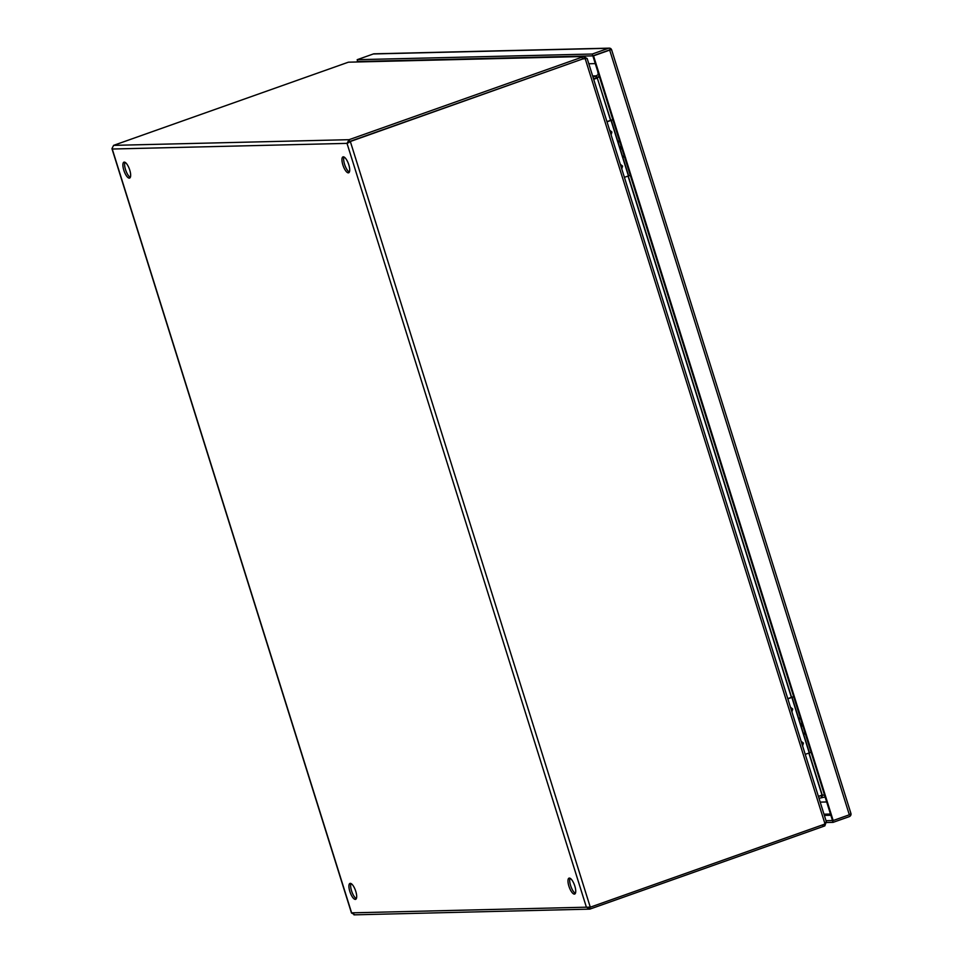 <?xml version="1.0" encoding="UTF-8"?>
<svg xmlns="http://www.w3.org/2000/svg" width="963" height="963" viewBox="0 0 963 963"><rect width="100%" height="100%" fill="white"/><g stroke="black" fill="none" stroke-linecap="round" stroke-linejoin="round"><path stroke-width="1.44" d="M801.144 741.317L803.407 743.075L802.588 745.928M790.467 707.251L792.73 709.021L791.923 711.874M803.058 726.608L801.312 724.91L801.77 722.515M805.237 754.354L809.245 752.934L791.851 697.405L787.83 698.837M811.111 752.32L809.245 752.934M791.851 697.405L793.717 696.803M793.656 696.61L787.77 698.632M620.328 164.3L622.58 166.069L621.773 168.922M609.651 130.246L611.902 132.015L611.096 134.868M622.23 149.602L620.485 147.905L620.942 145.497M624.409 177.348L628.43 175.928L611.024 120.399L607.015 121.82M630.284 175.314L628.43 175.928M611.024 120.399L612.889 119.785M612.829 119.605L606.943 121.627M574.369 894.109A8.438 2.829 -109.5 0 0 574.682 894.049A8.438 2.829 -109.5 0 0 574.67 885.587A8.438 2.829 -109.5 0 0 569.35 878.075A8.438 2.829 -109.5 0 0 569.037 878.136A8.438 2.829 -109.5 0 0 569.037 886.598A8.438 2.829 -109.5 0 0 574.369 894.109M348.341 172.846A8.438 2.829 -109.5 0 0 348.654 172.798A8.438 2.829 -109.5 0 0 348.642 164.324A8.438 2.829 -109.5 0 0 343.322 156.825A8.438 2.829 -109.5 0 0 343.009 156.873A8.438 2.829 -109.5 0 0 343.009 165.347A8.438 2.829 -109.5 0 0 348.341 172.846M355.311 899.394A8.438 2.829 -109.5 0 0 355.624 899.334A8.438 2.829 -109.5 0 0 355.624 890.871A8.438 2.829 -109.5 0 0 350.291 883.36A8.438 2.829 -109.5 0 0 349.978 883.42A8.438 2.829 -109.5 0 0 349.978 891.882A8.438 2.829 -109.5 0 0 355.311 899.394M129.283 178.131A8.438 2.829 -109.5 0 0 129.596 178.083A8.438 2.829 -109.5 0 0 129.596 169.608A8.438 2.829 -109.5 0 0 124.263 162.109A8.438 2.829 -109.5 0 0 123.95 162.157A8.438 2.829 -109.5 0 0 123.95 170.632A8.438 2.829 -109.5 0 0 129.283 178.131M570.036 878.256A8.438 2.829 -109.5 0 0 570.903 886.429A8.438 2.829 -109.5 0 0 575.38 893.327M351.664 913.068L354.709 914.706M589.621 907.254L590.175 909.024L586.395 907.194L590.283 907.182L350.327 141.501L347.017 143.367L349.075 139.683L113.61 145.365L112.069 148.41M822.583 824.882L823.1 826.507L589.825 909.12L353.987 914.85M344.008 156.993A8.438 2.829 -109.5 0 0 344.874 165.179A8.438 2.829 -109.5 0 0 349.352 172.076M350.989 883.54A8.438 2.829 -109.5 0 0 351.844 891.714A8.438 2.829 -109.5 0 0 356.334 898.611M124.961 162.278A8.438 2.829 -109.5 0 0 125.816 170.463A8.438 2.829 -109.5 0 0 130.306 177.361M823.1 826.507A8.438 0.867 -17.4 0 0 824.846 825.857L824.316 824.159M583.241 58.984A8.438 7.909 -91.4 0 1 585.167 58.574L584.493 58.587A8.438 7.909 88.6 0 0 582.567 58.996L349.653 141.513L348.726 142.753L349.653 141.513L349.075 139.683L582.001 57.166L582.579 58.996L350.327 141.501L582.567 58.996A8.438 0.867 -17.4 0 0 584.324 58.346L585.071 58.972M826.471 822.137L587.165 58.514L585.167 58.574L824.966 823.762A8.438 7.909 -91.4 0 1 823.196 824.665L590.283 907.182M113.61 145.365L346.536 62.848A8.438 0.867 162.6 0 1 348.474 62.186L583.759 56.516A8.438 0.867 162.6 0 1 582.001 57.166M826.158 822.197L824.846 825.857M824.966 823.762L826.182 821.752M348.474 62.186L584.493 56.372L583.759 56.516L584.324 58.346M583.759 56.516L586.78 58.37M825.098 796.967L819.007 798.315M599.407 76.763L593.714 79.411M808.848 753.066L822.029 795.125L818.394 796.365M592.666 76.041L595.856 75.969L592.955 76.992M818.43 796.485L821.162 795.522L821.728 797.34M593.653 79.207L597.168 78.184M595.688 76.017L596.253 77.847L593.533 78.81M596.422 77.798L596.085 75.872L597.036 77.522L596.253 77.847M596.494 78.208L597.325 78.087L610.566 120.351M821.162 795.522L821.908 797.292M824.472 794.969L822.27 795.173L809.052 753.006M598.649 74.344L596.085 75.872L592.63 75.957M596.639 78.111L599.335 76.522M820.921 795.474L824.521 795.089M822.149 797.244L821.981 795.33L821.295 795.342M610.771 120.279L597.216 77.774M599.227 76.209L597.036 77.522M609.242 48.15L374.138 53.82A2.901 2.72 88.6 0 0 373.343 53.964L357.177 59.694L592.281 54.024L608.447 48.294A2.901 2.72 -91.4 0 1 610.987 48.776L609.025 50.124L611.385 49.354L609.687 50.112L593.533 55.842L833.164 820.524L849.33 814.794L851.027 814.048L850.606 812.989L850.991 814.638A2.901 2.72 -91.4 0 1 849.234 816.648L833.067 822.366L826.447 822.534M611.541 50.136L610.987 48.776M850.606 812.989L851.027 814.048M592.281 54.024L592.847 55.854L609.013 50.124L592.847 55.854L832.501 820.536L826.025 820.705M357.177 59.694L357.755 61.524L593.533 55.842M357.08 61.536L357.851 61.837M850.991 814.638L850.281 814.433M833.067 822.366L832.489 820.548L833.164 820.524M609.832 50.75L609.013 50.124M588.814 63.763L595.278 63.606M792.055 697.344L809.45 752.861M611.228 120.339L628.634 175.856M586.395 907.194L351.615 912.852L112.238 149.024L347.017 143.367L586.395 907.194M628.02 176.06L791.381 697.356M628.225 175.988L791.586 697.284M619.727 139.129L618.872 140.995A7.68 0.794 -17.4 0 0 619.57 141.104M624.542 156.981A7.68 0.794 162.6 0 1 623.843 156.873L625.613 157.92M620.87 142.789L619.113 141.742A7.68 0.794 -17.4 0 0 619.799 141.85M624.313 156.235A7.68 0.794 162.6 0 1 623.615 156.126L624.469 154.261M800.554 716.135L799.699 718.001A7.68 0.794 -17.4 0 0 800.205 718.121A7.68 0.794 -17.4 0 0 800.397 718.109M805.369 733.987A7.68 0.794 162.6 0 1 805.176 733.999A7.68 0.794 162.6 0 1 804.671 733.878L806.416 734.925M801.673 719.794L799.928 718.747A7.68 0.794 -17.4 0 0 800.434 718.867A7.68 0.794 -17.4 0 0 800.626 718.855M805.128 733.24A7.68 0.794 162.6 0 1 804.948 733.252A7.68 0.794 162.6 0 1 804.442 733.132L805.297 731.266M373.343 53.964L608.447 48.294M609.687 50.112L849.33 814.794M830.455 814.036L823.979 814.192M824.364 815.408L830.828 815.252M825.46 798.11A8.438 7.909 -91.4 0 1 824.858 796.991M598.396 74.5A8.438 7.909 -91.4 0 1 597.854 71.828M111.985 148.771L351.483 913.008M348.209 142.693L349.28 141.958M619.113 141.742L618.872 140.995M623.843 156.873L623.615 156.126M799.928 718.747L799.699 718.001M804.671 733.878L804.442 733.132M850.967 813.579L611.565 49.643M826.675 801.962L820.199 802.119"/></g></svg>
